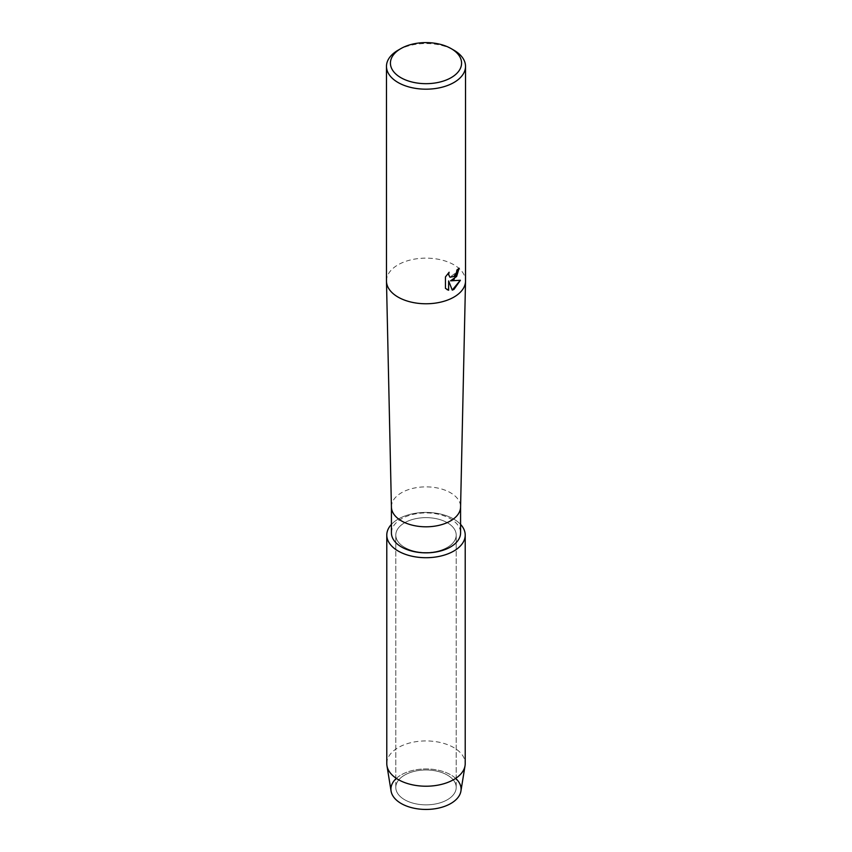 <?xml version="1.0" encoding="UTF-8"?>
<svg xmlns="http://www.w3.org/2000/svg" width="852" height="852" viewBox="0 0 852 852"><rect width="100%" height="100%" fill="white"/><g stroke="black" fill="none" stroke-linecap="round" stroke-linejoin="round"><path stroke-width="0.64" stroke-dasharray="4.26 3.19" d="M447.353 799.751A30.203 17.434 180 0 1 414.445 803.521A30.203 17.434 180 0 1 395.797 787.418A30.203 17.434 180 0 1 404.647 775.086A30.203 17.434 180 0 1 437.555 771.305A30.203 17.434 180 0 1 456.203 787.418A30.203 17.434 180 0 1 447.353 799.751A30.203 17.434 180 0 1 414.445 803.521A30.203 17.434 180 0 1 395.797 787.418A30.203 17.434 180 0 1 404.647 775.086A30.203 17.434 180 0 1 437.555 771.305A30.203 17.434 180 0 1 456.203 787.418A30.203 17.434 180 0 1 447.353 799.751M395.797 778.888A35.07 20.246 180 0 1 401.196 774.873A35.07 20.246 180 0 1 456.203 778.888M447.353 547.399A30.203 17.434 180 0 1 414.445 551.18A30.203 17.434 180 0 1 395.797 535.067A30.203 17.434 180 0 1 404.647 522.745A30.203 17.434 180 0 1 437.555 518.964A30.203 17.434 180 0 1 456.203 535.067A30.203 17.434 180 0 1 447.353 547.399A30.203 17.434 180 0 1 414.445 551.18A30.203 17.434 180 0 1 395.797 535.067A30.203 17.434 180 0 1 404.647 522.745A30.203 17.434 180 0 1 437.555 518.964A30.203 17.434 180 0 1 456.203 535.067A30.203 17.434 180 0 1 447.353 547.399M391.419 532.883A34.581 19.969 180 0 1 401.548 518.772A34.581 19.969 180 0 1 439.238 514.438A34.581 19.969 180 0 1 460.581 532.883M391.419 524.395A39.213 22.642 180 0 1 398.267 519.06A39.213 22.642 180 0 1 460.581 524.395A39.213 22.642 180 0 0 398.267 519.06A39.213 22.642 180 0 0 391.419 524.395M391.419 506.961L391.419 506.833A34.581 19.969 180 0 1 401.548 492.722A34.581 19.969 180 0 1 439.238 488.388A34.581 19.969 180 0 1 460.581 506.833L460.581 506.961M386.478 280.947A39.522 22.812 180 0 1 398.054 264.812A39.522 22.812 180 0 1 441.123 259.871A39.522 22.812 180 0 1 465.522 280.947M459.058 268.284L459.058 268.178A39.426 22.759 180 0 1 456.842 269.946L456.459 272.32L449.941 277.198M448.972 272.384L445.383 276.868L445.458 288.37M460.304 280.287L450.484 280.798M445.383 288.327L446.917 289.531M448.567 280.904L452.252 290.074M398.054 50.225A39.522 22.812 180 0 1 453.946 50.225M391.079 791.082A35.07 20.246 180 0 1 401.196 774.873A35.07 20.246 180 0 1 440.921 770.868A35.07 20.246 180 0 1 460.921 791.082M386.787 763.573A39.213 22.642 180 0 1 398.267 747.566A39.213 22.642 180 0 1 441.006 742.656A39.213 22.642 180 0 1 465.213 763.573M395.797 787.418L395.797 535.067L395.797 787.418M456.203 787.418L456.203 535.067L456.203 787.418"/><path stroke-width="1.28" d="M456.203 778.888A35.07 20.246 180 0 1 450.804 803.511A35.07 20.246 180 0 1 404.508 805.193A35.07 20.246 180 0 1 395.797 778.888M460.581 506.961L460.581 532.883A34.581 19.969 180 0 1 450.452 547.005A34.581 19.969 180 0 1 412.762 551.329A34.581 19.969 180 0 1 391.419 532.883L391.419 506.961M453.733 551.084A39.213 22.642 180 0 1 402.634 553.257A39.213 22.642 180 0 1 391.419 524.395A39.213 22.642 180 0 0 386.787 535.067A39.213 22.642 180 0 0 410.994 555.983A39.213 22.642 180 0 0 453.733 551.084A39.213 22.642 180 0 0 460.581 524.395A39.213 22.642 180 0 1 465.213 535.067A39.213 22.642 180 0 1 453.733 551.084M460.581 506.833A34.581 19.969 180 0 1 460.581 507.089A34.581 19.969 180 0 1 450.452 520.955A34.581 19.969 180 0 1 412.964 525.333A34.581 19.969 180 0 1 391.419 507.089A34.581 19.969 180 0 1 391.419 506.833M451.155 48.617L453.946 50.225A39.522 22.812 180 0 1 465.522 66.36L465.522 280.947A39.522 22.812 180 0 1 465.522 281.245A39.522 22.812 180 0 1 453.946 297.082A39.522 22.812 180 0 1 411.111 302.087A39.522 22.812 180 0 1 386.478 281.245A39.522 22.812 180 0 1 386.478 280.947L386.478 66.36A39.522 22.812 180 0 1 398.054 50.225L400.845 48.617A35.571 20.533 180 0 1 451.155 48.617A35.571 20.533 180 0 1 451.155 77.66A35.571 20.533 180 0 1 400.845 77.66A35.571 20.533 180 0 1 400.845 48.617L398.054 50.225M453.946 279.541L450.559 280.83L460.399 280.265L453.946 289.424L452.274 290.127L448.631 280.947L448.631 290.234L445.458 288.359L445.458 276.911L449.121 272.235L448.621 274.514L449.984 277.219L453.946 276.463L456.534 272.363L456.906 269.988A39.522 22.812 0 0 0 459.122 268.22L453.946 279.541M465.522 66.36A39.522 22.812 180 0 1 453.946 82.495A39.522 22.812 180 0 1 410.877 87.447A39.522 22.812 180 0 1 386.478 66.36M459.058 268.284L456.64 276.453L450.559 280.83M449.909 277.177L448.546 274.472L448.972 272.384M446.917 289.531L448.567 290.191L448.631 280.947M452.252 290.074L460.304 280.287M465.213 535.067L465.213 763.573A39.213 22.642 180 0 1 465.043 765.692L460.921 791.082A35.07 20.246 180 0 1 450.804 803.511A35.07 20.246 180 0 1 414.104 808.239A35.07 20.246 180 0 1 391.079 791.082L386.957 765.692A39.213 22.642 180 0 1 386.787 763.573L386.787 535.067M465.043 765.692A39.213 22.642 180 0 1 453.733 779.591A39.213 22.642 180 0 1 412.698 784.873A39.213 22.642 180 0 1 386.957 765.692M391.419 507.089L386.478 281.245M460.581 507.089L465.522 281.245"/></g></svg>
